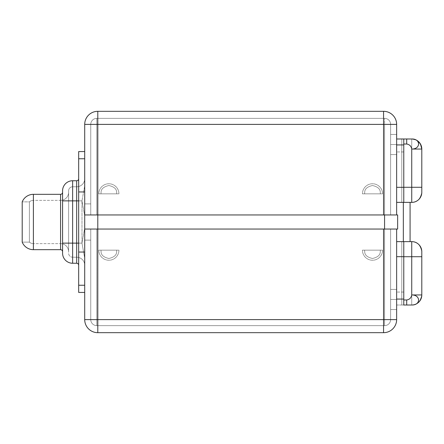 <?xml version="1.0" encoding="UTF-8"?>
<svg xmlns="http://www.w3.org/2000/svg" width="444" height="444" viewBox="0 0 444 444"><rect width="100%" height="100%" fill="white"/><g stroke="black" fill="none" stroke-linecap="round" stroke-linejoin="round"><path stroke-width="0.33" stroke-dasharray="2.22 1.67" d="M97.791 111.316L383.561 111.316A13.081 13.081 0 0 1 396.642 124.398A13.081 13.081 0 0 0 383.561 111.316L383.561 124.398L396.642 124.398L383.561 124.398L383.561 111.316L97.791 111.316L97.791 124.398L383.561 124.398L383.561 214.957L97.791 214.957L97.791 111.316A13.081 13.081 0 0 0 84.71 124.398A13.081 13.081 0 0 1 97.791 111.316M84.71 124.398L97.791 124.398L84.71 124.398L84.71 214.957L383.561 214.957L84.715 214.957L84.715 229.043L84.715 214.957L384.571 214.957L97.791 214.957L97.791 124.398L383.561 124.398L383.561 214.957L396.642 214.957L396.642 124.398L396.642 214.957L84.721 214.957L84.71 319.602L97.791 319.602L97.791 229.043L397.652 229.043L397.652 214.957L384.571 214.957L390.609 214.957L390.609 124.398L390.609 214.957L390.609 124.398L384.571 124.398L384.571 214.957L390.609 214.957L84.71 214.957L84.71 200.866L84.71 285.248C84.71 294.699 84.71 294.699 84.71 285.248L84.71 158.752C84.71 149.301 84.71 149.301 84.71 158.752L84.71 178.732A8.048 8.048 0 0 1 76.662 186.78L72.638 186.78L72.638 243.129L76.662 243.129L76.662 257.22A8.048 8.048 0 0 1 84.71 265.268L84.71 229.043L396.642 229.043L84.715 229.043L383.561 229.043L84.721 229.043L97.791 229.043L97.791 214.957L384.571 214.957L384.571 124.398L96.786 124.398L96.786 214.957L90.748 214.957L90.748 203.89L84.71 203.89L84.71 214.957L84.71 210.09L84.71 214.957L90.748 214.957L90.748 124.398L90.748 214.957L90.748 124.398L96.786 124.398L96.786 214.957L384.571 214.957L384.571 124.398L390.609 124.398L390.609 214.957L96.786 214.957L96.786 118.359L384.571 118.359A6.038 6.038 0 0 1 390.609 124.398L384.571 124.398L384.571 118.359A6.038 6.038 0 0 1 390.609 124.398A6.038 6.038 0 0 0 384.571 118.359L96.786 118.359L384.571 118.359L384.571 124.398L90.748 124.398A6.038 6.038 0 0 1 96.786 118.359L96.786 124.398L96.786 118.359A6.038 6.038 0 0 0 90.748 124.398A6.038 6.038 0 0 1 96.786 118.359A6.038 6.038 0 0 0 90.748 124.398L96.786 124.398L90.748 124.398L90.748 214.957L96.786 214.957L96.786 124.398L384.571 124.398L384.571 229.043L390.609 229.043L96.786 229.043L384.571 229.043L384.571 319.602L96.786 319.602L96.786 229.043L90.748 229.043L90.748 240.11L84.71 240.11L84.71 233.91L84.71 265.268A8.048 8.048 0 0 0 76.662 257.22L76.662 243.129L81.985 243.129L84.71 258.325L81.985 243.129L76.662 243.129L76.662 200.871L76.662 243.129L81.985 243.129L81.985 200.871L81.985 243.129L81.985 200.871L78.677 200.871L81.985 200.871L84.71 216.062L84.71 203.89L90.748 203.89L90.748 214.957L84.71 214.957L84.71 203.89L84.71 227.939L81.985 243.129L84.71 227.939L84.71 319.602A13.081 13.081 0 0 0 97.791 332.684L97.791 214.957L84.71 214.957L84.715 229.043L84.71 216.062L81.985 200.871L84.71 185.675L84.71 203.89L90.748 203.89L84.71 203.89L84.71 210.09L84.71 178.732L84.71 214.957L84.71 124.398M403.774 138.989L403.774 202.375L396.642 202.375L396.642 138.989C396.642 133.045 396.642 133.045 396.642 138.989C396.642 133.045 396.642 133.045 396.642 138.989L396.642 202.375L396.642 144.933L403.774 144.933L403.774 138.989L403.774 202.375L403.774 187.285L403.774 202.375L403.774 187.318L396.642 187.318L396.642 202.375L403.774 202.375L403.774 187.318L396.642 187.318L396.642 144.933L403.774 144.933L403.774 187.318L403.774 138.989L406.704 138.989L401.792 138.989L411.738 138.989L396.642 138.989L396.642 151.942L396.642 144.522C396.642 157.442 396.642 157.442 396.642 144.522L396.642 154.584L396.642 144.522L390.609 144.522L390.609 154.584L390.609 144.522L396.642 144.522L396.642 138.989L396.642 151.942L396.642 138.989L396.642 144.522L390.609 144.522L390.609 134.46L390.609 144.522L396.642 144.522L396.642 154.584L396.642 144.522L390.609 144.522C390.609 157.442 390.609 157.442 390.609 144.522C390.609 131.596 390.609 131.596 390.609 144.522C390.609 157.442 390.609 157.442 390.609 144.522C390.609 131.596 390.609 131.596 390.609 144.522L390.609 154.584L390.609 144.522L396.642 144.522C396.642 157.442 396.642 157.442 396.642 144.522L396.642 134.46L396.642 151.942L396.642 138.989L396.642 151.942L396.642 138.989L403.69 138.989L401.792 138.989L401.792 202.375L401.792 138.989L401.792 202.375L401.792 138.989L403.69 138.989L403.69 202.375L411.738 202.375L403.335 202.375L410.078 202.375L403.335 202.375L410.078 202.375L403.335 202.375L410.078 202.375L403.335 202.375L403.774 202.375L403.69 138.989L411.738 138.989L411.738 202.375L403.69 202.375L403.69 138.983M383.561 229.043L396.642 229.043L383.561 229.043L383.561 319.602L396.642 319.602L396.642 229.043L396.642 319.602A13.081 13.081 0 0 1 383.561 332.684A13.081 13.081 0 0 0 396.642 319.602L84.71 319.602A13.081 13.081 0 0 0 97.791 332.684L383.561 332.684L383.561 319.602L383.561 332.684L97.791 332.684L97.791 319.602L383.561 319.602L383.561 229.043M410.078 241.625L410.078 202.375L410.078 241.625L403.335 241.625L403.335 202.375L410.078 202.375L403.335 202.375L403.335 241.625L410.078 241.625L403.335 241.625L410.078 241.625L403.335 241.625L410.078 241.625L403.335 241.625L410.078 241.625L403.69 241.625L403.774 256.682L396.642 256.682L396.642 305.011C396.642 310.955 396.642 310.955 396.642 305.011C396.642 310.955 396.642 310.955 396.642 305.011L396.642 241.625L396.642 256.682L403.774 256.682L403.774 299.067L396.642 299.067L396.642 256.682L396.642 305.011L403.774 305.011L403.774 299.067L396.642 299.067L396.642 305.011L403.774 305.011L403.774 241.625L403.774 305.011L406.704 305.011L406.704 299.983L403.774 299.983L403.774 305.011L406.704 305.011L401.792 305.011L411.738 305.011L406.704 305.011L406.704 299.983L403.774 299.983L403.774 256.715L411.738 256.715L411.738 241.619L403.69 241.625L403.69 305.011L401.792 305.011L401.792 241.625L401.792 305.011L401.792 241.625L401.792 305.011L403.69 305.011L403.69 241.625L403.69 305.011L411.738 305.011L403.69 305.011L403.774 241.625L396.642 241.625L396.642 256.682L396.642 241.625L411.738 241.625C416.888 241.32 420.246 244.672 421.8 251.681L421.8 294.949L411.738 294.949C411.222 297.824 409.546 299.506 406.704 299.983C409.546 299.506 411.222 297.824 411.738 294.949C420.945 294.872 420.712 305.322 411.738 305.011L406.704 305.011M403.335 241.625L403.69 241.625L403.69 305.011L403.69 241.625L403.69 305.011L403.69 241.625L411.738 241.625A10.062 10.062 0 0 1 421.8 251.681L421.8 294.949A10.062 10.062 0 0 1 411.738 305.017A10.062 10.062 0 0 0 421.8 294.949C420.246 301.964 416.888 305.317 411.738 305.011C416.888 305.317 420.246 301.964 421.8 294.949L421.8 251.681C420.246 244.672 416.888 241.32 411.738 241.625L411.738 294.949C420.945 294.872 420.712 305.322 411.738 305.011L411.738 241.625L403.335 241.625M403.69 241.625L403.774 305.011L403.774 241.625L403.774 256.715L421.8 256.715L421.8 251.681A10.062 10.062 0 0 0 411.738 241.619L411.738 305.011L411.738 241.625L411.738 305.011L403.69 305.011M421.8 294.949L421.8 256.715L411.738 256.715L411.738 294.949L421.8 294.949L421.8 251.681C420.246 244.672 416.888 241.32 411.738 241.625C416.888 241.32 420.246 244.672 421.8 251.681L421.8 294.949C420.246 301.964 416.888 305.317 411.738 305.011C416.888 305.317 420.246 301.964 421.8 294.949M410.078 202.375L403.335 202.375L411.738 202.375L403.69 202.375L403.69 138.989L411.738 138.989L411.738 202.375C416.888 202.68 420.246 199.328 421.8 192.319L421.8 149.051L421.8 192.319C420.246 199.328 416.888 202.68 411.738 202.375L411.738 138.989L416.372 140.115L420.507 144.111L416.372 140.115L411.738 138.989C416.888 138.683 420.246 142.036 421.8 149.051C420.246 142.036 416.888 138.683 411.738 138.989C420.951 138.756 420.712 149.201 411.738 149.051L421.8 149.051A10.062 10.062 0 0 0 411.738 138.983A10.062 10.062 0 0 1 421.8 149.051L411.738 149.051C411.244 146.17 409.568 144.494 406.704 144.017L406.704 138.989L411.738 138.989C420.951 138.756 420.712 149.201 411.738 149.051L411.738 187.285L403.774 187.285L403.774 144.017L406.704 144.017L406.704 138.989L403.69 138.989M403.69 202.375L411.738 202.375A10.062 10.062 180 0 0 421.8 192.319C420.246 199.328 416.888 202.68 411.738 202.375L411.738 138.989M421.8 192.319L421.8 149.051L421.8 187.285L411.738 187.285L411.738 202.381L411.738 187.285L421.8 187.285L421.8 192.319A10.062 10.062 0 0 1 411.738 202.381C416.888 202.68 420.246 199.328 421.8 192.319M403.774 144.017L403.774 187.285L411.738 187.285L411.738 149.051C411.244 146.17 409.568 144.494 406.704 144.017L403.774 144.017M84.71 229.043L397.652 229.043L397.652 214.957L384.571 214.957L384.571 325.641L384.571 319.602L390.609 319.602A6.038 6.038 0 0 1 384.571 325.641A6.038 6.038 0 0 0 390.609 319.602A6.038 6.038 0 0 1 384.571 325.641A6.038 6.038 0 0 0 390.609 319.602L384.571 319.602L384.571 325.641L96.786 325.641L384.571 325.641L384.571 319.602L90.748 319.602A6.038 6.038 0 0 0 96.786 325.641L96.786 319.602L96.786 325.641L384.571 325.641L96.786 325.641A6.038 6.038 0 0 1 90.748 319.602A6.038 6.038 0 0 0 96.786 325.641L96.786 319.602L384.571 319.602L384.571 229.043L390.609 229.043L390.609 319.602L390.609 229.043L390.609 319.602L384.571 319.602L390.609 319.602L390.609 229.043L384.571 229.043L384.571 319.602L96.786 319.602L96.786 325.641A6.038 6.038 0 0 1 90.748 319.602L96.786 319.602L96.786 229.043L384.571 229.043L96.786 229.043L96.786 319.602L90.748 319.602L96.786 319.602L96.786 229.043L90.748 229.043L90.748 319.602L90.748 229.043L96.786 229.043L90.748 229.043L90.748 319.602L90.748 229.043L90.748 240.11L90.748 229.043L90.748 240.11L84.71 240.11L90.748 240.11L84.71 240.11L84.71 229.043L84.71 240.11L84.71 229.043L90.748 229.043L84.71 229.043L90.748 229.043L84.71 229.043L84.71 233.91L84.71 214.957M78.677 151.565L78.677 191.947L78.677 158.752L84.71 158.752L84.71 191.947L78.677 191.947L78.677 200.871L78.677 178.732L78.677 265.268L78.677 200.871L72.638 200.871L72.638 243.129L68.609 243.129L68.609 200.871L72.638 200.871L68.609 200.871L68.609 190.809A4.024 4.024 0 0 1 72.638 186.78A4.024 4.024 0 0 0 68.609 190.809L68.609 200.871L68.609 190.809A4.024 4.024 180 0 1 72.638 186.78L76.662 186.78L76.662 200.871L72.638 200.871L72.638 186.78L76.662 186.78L76.662 200.871L76.662 186.78L72.638 186.78A4.024 4.024 0 0 0 68.609 190.809L68.609 253.191A4.024 4.024 0 0 0 72.638 257.22L76.662 257.22A8.048 8.048 0 0 1 84.71 265.268A8.048 8.048 180 0 0 76.662 257.22L72.638 257.22A4.024 4.024 0 0 1 68.609 253.191A4.024 4.024 0 0 0 72.638 257.22L72.638 243.129L68.609 243.129L72.638 243.129L72.638 200.871L68.609 200.871L72.638 200.871L72.638 186.78L72.638 200.871L76.662 200.871L76.662 186.78A8.048 8.048 180 0 0 84.71 178.732L84.71 185.675L81.985 200.871L76.662 200.871L81.985 200.871L81.985 243.129L76.662 243.129L76.662 200.871L76.662 243.129L72.638 243.129L72.638 200.871L76.662 200.871L76.662 180.747L72.638 180.747A10.062 10.062 0 0 0 62.576 190.809L62.576 253.191A10.062 10.062 0 0 0 72.638 263.253L72.638 243.129L72.638 257.22L76.662 257.22L76.662 243.129L72.638 243.129L72.638 257.22A4.024 4.024 180 0 1 68.609 253.191L68.609 243.129L76.662 243.129L76.662 257.22L72.638 257.22L72.638 180.747L72.638 200.871L62.576 200.871L76.662 200.871L76.662 243.129L62.576 243.129L72.638 243.129L72.638 200.871L76.662 200.871L76.662 180.747L72.638 180.747A10.062 10.062 180 0 0 62.576 190.809L62.576 253.191A10.062 10.062 0 0 0 72.638 263.253L76.662 263.253L76.662 243.129L72.638 243.129L72.638 263.253L76.662 263.253L76.662 200.871L78.677 200.871L78.677 191.947L84.71 191.947L84.71 252.053L78.677 252.053L78.677 285.248L84.71 285.248L84.71 252.053L78.677 252.053L78.677 292.435M68.609 192.319L68.609 251.681L68.609 192.319A8.048 8.048 0 0 1 60.562 200.366L60.562 243.634A8.048 8.048 0 0 1 68.609 251.681L68.609 192.319L68.609 251.681A8.048 8.048 180 0 0 60.562 243.634L60.562 200.366A8.048 8.048 180 0 0 68.609 192.319M104.945 193.828L98.801 193.828A10.062 10.062 0 0 1 108.863 183.761A10.062 10.062 0 0 1 118.925 193.828L104.945 193.828L118.925 193.828A10.062 10.062 0 0 0 108.863 183.761A10.062 10.062 0 0 0 98.801 193.828L100.893 193.828C101.515 192.996 99.206 187.707 108.88 185.514C118.531 187.751 116.206 192.99 116.828 193.828L100.893 193.828C101.515 192.996 99.206 187.707 108.88 185.514C118.531 187.751 116.206 192.99 116.828 193.828L98.801 193.828A10.062 10.062 0 0 1 108.863 183.761A10.062 10.062 0 0 1 118.925 193.828L116.828 193.828C116.206 192.996 118.52 187.707 108.847 185.514C99.19 187.751 101.521 192.99 100.893 193.828L116.828 193.828C116.206 192.996 118.52 187.707 108.847 185.514C99.19 187.751 101.521 192.99 100.893 193.828L104.945 193.828M368.581 193.828L362.432 193.828A10.062 10.062 0 0 1 372.494 183.761A10.062 10.062 0 0 1 382.556 193.828L368.581 193.828L382.556 193.828A10.062 10.062 0 0 0 372.494 183.761A10.062 10.062 0 0 0 362.432 193.828L364.53 193.828C365.146 192.996 362.837 187.707 372.51 185.514C382.162 187.751 379.836 192.99 380.458 193.828L364.53 193.828C365.146 192.996 362.837 187.707 372.51 185.514C382.162 187.751 379.836 192.99 380.458 193.828L362.432 193.828A10.062 10.062 0 0 1 372.494 183.761A10.062 10.062 0 0 1 382.556 193.828L380.458 193.828C379.842 192.996 382.151 187.707 372.477 185.514C362.826 187.751 365.151 192.99 364.53 193.828L380.458 193.828C379.842 192.996 382.151 187.707 372.477 185.514C362.826 187.751 365.151 192.99 364.53 193.828L368.581 193.828M384.571 118.359L96.786 118.359L96.786 124.398L384.571 124.398L384.571 118.359L384.571 124.398L390.609 124.398A6.038 6.038 0 0 0 384.571 118.359M98.801 193.828L118.925 193.828A10.062 10.062 0 0 0 108.863 183.761A10.062 10.062 0 0 0 98.801 193.828M362.432 193.828L382.556 193.828A10.062 10.062 0 0 0 372.494 183.761A10.062 10.062 0 0 0 362.432 193.828M104.945 250.172L98.801 250.172A10.062 10.062 0 0 0 108.863 260.24A10.062 10.062 0 0 0 118.925 250.172L104.945 250.172L118.925 250.172A10.062 10.062 0 0 1 108.863 260.24A10.062 10.062 0 0 1 98.801 250.172L100.893 250.172C101.515 251.004 99.206 256.293 108.88 258.486C118.531 256.249 116.206 251.01 116.828 250.172L100.893 250.172C101.515 251.004 99.206 256.293 108.88 258.486C118.531 256.249 116.206 251.01 116.828 250.172L98.801 250.172A10.062 10.062 0 0 0 108.863 260.24A10.062 10.062 0 0 0 118.925 250.172L116.828 250.172C116.206 251.004 118.52 256.293 108.847 258.486C99.19 256.249 101.521 251.01 100.893 250.172L116.828 250.172C116.206 251.004 118.52 256.293 108.847 258.486C99.19 256.249 101.521 251.01 100.893 250.172L104.945 250.172M368.581 250.172L362.432 250.172A10.062 10.062 0 0 0 372.494 260.24A10.062 10.062 0 0 0 382.556 250.172L368.581 250.172L382.556 250.172A10.062 10.062 0 0 1 372.494 260.24A10.062 10.062 0 0 1 362.432 250.172L364.53 250.172C365.146 251.004 362.837 256.293 372.51 258.486C382.162 256.249 379.836 251.01 380.458 250.172L364.53 250.172C365.146 251.004 362.837 256.293 372.51 258.486C382.162 256.249 379.836 251.01 380.458 250.172L362.432 250.172A10.062 10.062 0 0 0 372.494 260.24A10.062 10.062 0 0 0 382.556 250.172L380.458 250.172C379.842 251.004 382.151 256.293 372.477 258.486C362.826 256.249 365.151 251.01 364.53 250.172L380.458 250.172C379.842 251.004 382.151 256.293 372.477 258.486C362.826 256.249 365.151 251.01 364.53 250.172L368.581 250.172M390.609 299.478C390.609 286.558 390.609 286.558 390.609 299.478C390.609 312.404 390.609 312.404 390.609 299.478C390.609 286.558 390.609 286.558 390.609 299.478C390.609 312.404 390.609 312.404 390.609 299.478L390.609 289.416L390.609 299.478L396.642 299.478L396.642 289.416L396.642 299.478L390.609 299.478L390.609 309.54L390.609 299.478L396.642 299.478C396.642 286.558 396.642 286.558 396.642 299.478L396.642 309.54L396.642 299.478L390.609 299.478L390.609 289.416L390.609 299.478L396.642 299.478L396.642 289.416L396.642 299.478L390.609 299.478L390.609 309.54L390.609 299.478L396.642 299.478C396.642 286.558 396.642 286.558 396.642 299.478L396.642 309.54L396.642 299.478L390.609 299.478M403.69 305.017L403.69 292.058L403.69 305.017M396.642 305.011L396.642 292.058L396.642 305.011M98.801 250.172L118.925 250.172A10.062 10.062 0 0 1 108.863 260.24A10.062 10.062 0 0 1 98.801 250.172M362.432 250.172L382.556 250.172A10.062 10.062 0 0 1 372.494 260.24A10.062 10.062 0 0 1 362.432 250.172M84.71 178.732A8.048 8.048 0 0 1 76.662 186.78A8.048 8.048 0 0 0 84.71 178.732M60.562 243.634L60.562 200.366L33.394 200.366L33.394 243.634L60.562 243.634L33.394 243.634L33.394 200.366L60.562 200.366L60.562 243.634M29.398 242.124L29.398 201.876A6.038 6.038 180 0 1 33.394 200.366L33.394 243.634A6.038 6.038 180 0 1 29.398 242.124L22.2 242.124L29.398 242.124L29.398 201.876L29.398 242.124A6.038 6.038 0 0 0 33.394 243.634L33.394 200.366A6.038 6.038 0 0 0 29.398 201.876L22.2 201.876L29.398 201.876L29.398 242.124M22.2 201.876L22.2 242.124L22.2 201.876M33.394 249.672L33.394 194.328L33.394 249.672M60.562 249.672L60.562 194.328L60.562 249.672M62.576 192.319L62.576 251.681L62.576 192.319M78.677 285.248L84.71 285.248L84.71 151.565L84.71 158.752L78.677 158.752C78.677 149.301 78.677 149.301 78.677 158.752M78.677 200.871L78.677 178.732A2.015 2.015 0 0 1 76.662 180.747A2.015 2.015 180 0 0 78.677 178.732L78.677 200.871M78.677 243.129L76.662 243.129L78.677 243.129M78.677 265.268A2.015 2.015 0 0 0 76.662 263.253A2.015 2.015 0 0 1 78.677 265.268M396.642 144.522L390.609 144.522L390.609 134.46L390.609 144.522L396.642 144.522M396.642 154.584L390.609 154.584L396.642 154.584M396.642 134.46L390.609 134.46L396.642 134.46M396.642 289.416L390.609 289.416L396.642 289.416M396.642 309.54L390.609 309.54L396.642 309.54M403.69 292.058L396.642 292.058L403.69 292.058M403.69 151.942L396.642 151.942L403.69 151.942"/><path stroke-width="0.67" d="M84.71 214.957L84.71 124.398L84.71 214.957L97.791 214.957L97.791 124.398L383.561 124.398L383.561 214.957L383.561 124.398L396.642 124.398A13.081 13.081 0 0 0 383.561 111.316A13.081 13.081 0 0 1 396.642 124.398L383.561 124.398L383.561 111.316L97.791 111.316A13.081 13.081 0 0 0 84.71 124.398A13.081 13.081 0 0 1 97.791 111.316L97.791 124.398L84.71 124.398L97.791 124.398L97.791 111.316L383.561 111.316L383.561 124.398L97.791 124.398L97.791 214.957L397.652 214.957L397.652 229.043L97.791 229.043L97.791 319.602L84.71 319.602L84.715 214.957L97.791 214.957L97.791 229.043L84.71 229.043L84.71 319.602A13.081 13.081 0 0 0 97.791 332.684A13.081 13.081 0 0 1 84.71 319.602L383.561 319.602L383.561 229.043L383.561 332.684L97.791 332.684L97.791 319.602L97.791 332.684L383.561 332.684L383.561 319.602L396.642 319.602L97.791 319.602L97.791 229.043L84.71 229.043M396.642 124.398L396.642 214.957L396.642 124.398M396.642 229.043L396.642 319.602A13.081 13.081 0 0 1 383.561 332.684A13.081 13.081 0 0 0 396.642 319.602L396.642 229.043M403.69 241.625L411.738 241.625L411.738 294.949C411.244 297.83 409.568 299.506 406.704 299.983L403.774 299.983L406.704 299.983L406.704 305.017L411.738 305.011C420.945 305.25 420.712 294.794 411.738 294.949L421.8 294.949A10.062 10.062 0 0 1 411.738 305.017A10.062 10.062 0 0 0 421.8 294.949L411.738 294.949C411.244 297.83 409.568 299.506 406.704 299.983L406.704 305.017L411.738 305.011C420.945 305.25 420.712 294.794 411.738 294.949L411.738 256.715L403.774 256.715L411.738 256.715L411.738 241.619L410.078 241.625L410.078 202.375L411.738 202.375L403.69 202.375M403.69 305.011L406.704 305.011M401.792 241.625L403.335 241.625L401.792 241.625L403.335 241.625L403.335 202.375L403.335 241.625L401.792 241.625M396.642 241.625L403.774 241.625L403.774 256.682L396.642 256.682L403.774 256.682L403.774 305.011L403.774 241.625L396.642 241.625M421.8 251.681L421.8 294.949L421.8 256.715L411.738 256.715L421.8 256.715L421.8 251.681A10.062 10.062 180 0 0 411.738 241.619A10.062 10.062 0 0 1 421.8 251.681M396.642 299.067L403.774 299.067L396.642 299.067M403.69 138.983L396.642 138.989L403.774 138.989L403.774 187.318L396.642 187.318L403.774 187.318L403.774 202.375L396.642 202.375L403.774 202.375L403.774 138.989L406.704 138.983L406.704 144.017L403.774 144.017L406.704 144.017C409.546 144.494 411.222 146.176 411.738 149.051L421.8 149.051L420.507 144.111L421.8 149.012M403.335 202.375L401.792 202.375L403.335 202.375M421.8 149.051L421.8 187.285L421.8 149.051A10.062 10.062 0 0 0 411.738 138.983A10.062 10.062 0 0 1 421.8 149.051L411.738 149.051L411.738 187.285L403.774 187.285L411.738 187.285L411.738 202.381A10.062 10.062 0 0 0 421.8 192.319A10.062 10.062 0 0 1 411.738 202.381L411.738 187.285L421.8 187.285L421.8 192.319L421.8 187.285L411.738 187.285L411.738 149.051C411.222 146.176 409.546 144.494 406.704 144.017L406.704 138.983L411.738 138.989C420.712 138.683 420.951 149.129 411.738 149.051C420.951 149.129 420.712 138.683 411.738 138.989M403.774 144.933L396.642 144.933L403.774 144.933M78.677 200.871L76.662 200.871L78.677 200.871L78.677 243.129L76.662 243.129L76.662 200.871L62.576 200.871L62.576 190.809A10.062 10.062 0 0 1 72.638 180.747L72.638 263.253A10.062 10.062 180 0 1 62.576 253.191L62.576 190.809A10.062 10.062 0 0 1 72.638 180.747L76.662 180.747L76.662 200.871L72.638 200.871L72.638 243.129L62.576 243.129L76.662 243.129L76.662 263.253L72.638 263.253L72.638 243.129L76.662 243.129L76.662 263.253L72.638 263.253A10.062 10.062 0 0 1 62.576 253.191L62.576 200.871L72.638 200.871L72.638 180.747L76.662 180.747L76.662 243.129L78.677 243.129L78.677 252.053L78.677 200.871L76.662 200.871L78.677 200.871L78.677 191.947L84.71 191.947L78.677 191.947L78.677 200.871M22.2 242.124L22.2 201.876A12.077 12.077 180 0 1 33.394 194.328L33.394 249.672A12.077 12.077 180 0 1 22.2 242.124L22.2 201.876A12.077 12.077 0 0 1 33.394 194.328L60.562 194.328L33.394 194.328L33.394 249.672L60.562 249.672A2.015 2.015 0 0 1 62.576 251.681A2.015 2.015 0 0 0 60.562 249.672L33.394 249.672A12.077 12.077 0 0 1 22.2 242.124M60.562 194.328A2.015 2.015 0 0 0 62.576 192.319A2.015 2.015 0 0 1 60.562 194.328L60.562 249.672L60.562 194.328M76.662 263.253A2.015 2.015 0 0 1 78.677 265.268A2.015 2.015 180 0 0 76.662 263.253M78.677 285.248C78.677 294.699 78.677 294.699 78.677 285.248L78.677 252.053L84.71 252.053L78.677 252.053L78.677 285.248L84.71 285.248L78.677 285.248L78.677 292.435L84.71 292.435M78.677 158.752L78.677 191.947L78.677 158.752L84.71 158.752L78.677 158.752L78.677 151.565L84.71 151.565M78.677 178.732A2.015 2.015 0 0 1 76.662 180.747A2.015 2.015 0 0 0 78.677 178.732M410.078 202.375L410.078 241.625M384.571 229.043L384.571 214.957L97.791 214.957L97.791 229.043L384.571 229.043L384.571 214.957L397.652 214.957L397.652 229.043L384.571 229.043"/></g></svg>
